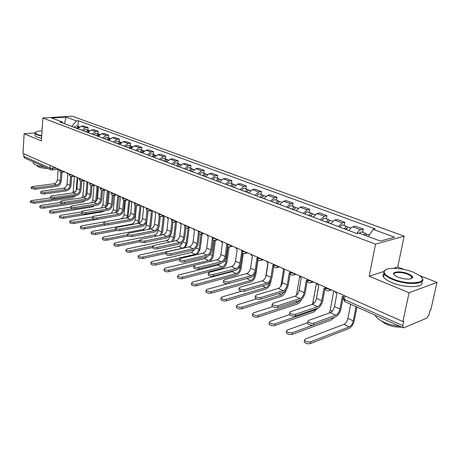 <?xml version="1.0" encoding="UTF-8"?>
<svg xmlns="http://www.w3.org/2000/svg" width="460" height="460" viewBox="0 0 460 460"><rect width="100%" height="100%" fill="white"/><g stroke="black" fill="none" stroke-linecap="round" stroke-linejoin="round"><path stroke-width="0.69" d="M404.133 269.485L397.745 266.972L404.156 236.141L72.151 116.179L42.843 118.019L375.498 244.162L369.173 276.236L409.089 292.721L402.902 321.557L23 153.398L24.11 133.756L41.4 140.898L42.843 118.019M409.089 292.721L437 282.394L419.647 275.58M437 282.394L430.767 310.109L429.985 310.431L429.03 314.697L426.851 318.096L403.874 327.773L403.207 327.796L344.971 301.685L344.448 299.581L402.799 325.634L403.207 327.796M50.232 165.451L50.054 168.118L50.916 169.826L24.564 158.004L23.69 156.342L50.054 168.118L52.998 168.464L56.206 168.095M23.834 153.767L23.69 156.342M34.983 132.917L24.11 133.756M402.799 325.634L403.748 321.207L402.902 321.557M356.948 233.559C358.093 231.449 359.369 230.184 360.778 229.758L363.314 229.114L355.39 226.193L352.849 226.82C351.434 227.234 350.158 228.488 349.019 230.581M362.693 232.352L363.314 229.114M338.405 226.596L342.234 222.881L344.787 222.278L337.145 219.46L334.587 220.052L330.763 223.727M344.201 225.463L344.787 222.278M320.534 219.88L324.352 216.257L326.922 215.688L319.55 212.968L316.974 213.526L313.162 217.114M326.37 218.828L326.922 215.688M303.289 213.405L307.096 209.869L309.683 209.329L302.571 206.707L299.983 207.23L296.177 210.732M309.16 212.422L309.683 209.329M286.649 207.149L290.444 203.699L293.043 203.188L286.177 200.658L283.573 201.152L279.783 204.573M292.548 206.235L293.043 203.188M270.578 201.112L274.361 197.737L276.966 197.259L270.33 194.81L267.72 195.276L263.942 198.622M276.5 200.261L276.966 197.259M255.047 195.281L258.813 191.981L261.43 191.527L255.012 189.158L252.396 189.6L248.63 192.872M260.987 194.482L261.43 191.527M240.028 189.641L243.783 186.409L246.405 185.984L240.195 183.689L237.573 184.109L233.824 187.306M245.985 188.899L246.405 185.984M225.498 184.178L229.235 181.021L231.863 180.619L225.848 178.399L223.226 178.79L219.495 181.924M231.466 183.488L231.863 180.619M211.433 178.894L215.153 175.806L217.781 175.421L211.962 173.276L209.334 173.644L205.62 176.709M217.407 178.256L217.781 175.421M197.811 173.782L201.52 170.752L204.148 170.39L198.501 168.308L195.874 168.659L192.177 171.66M203.791 173.184L204.148 170.39M184.615 168.82L188.301 165.853L190.929 165.514L185.46 163.495L182.833 163.829L179.153 166.767M190.595 168.274L190.929 165.514M171.821 164.013L175.484 161.109L178.112 160.787L172.805 158.832L170.183 159.143L166.52 162.023M177.796 163.507L178.112 160.787M159.407 159.355L163.058 156.504L165.68 156.199L160.528 154.301L157.906 154.594L154.273 157.423M165.381 158.884L165.68 156.199M147.367 154.83L150.995 152.03L153.611 151.748L148.614 149.902L145.998 150.178L142.376 152.956M153.329 154.399L153.611 151.748M135.677 150.437L139.282 147.695L141.898 147.424L137.04 145.636L134.429 145.895L130.83 148.614M141.634 150.04L141.898 147.424M124.321 146.171L127.909 143.48L130.519 143.227L125.798 141.49L123.194 141.732L119.617 144.405M130.266 145.809L130.519 143.227M113.287 142.025L116.851 139.386L119.456 139.15L114.873 137.454L112.269 137.684L108.715 140.311M119.22 141.697L119.456 139.15M102.568 138L106.11 135.401L108.704 135.182L104.248 133.538L101.654 133.751L98.118 136.327M108.485 137.695L108.704 135.182M92.138 134.084L95.663 131.531L98.25 131.324L93.909 129.726L91.327 129.927L87.814 132.457M98.037 133.808L98.25 131.324M81.995 130.272L85.497 127.765L88.078 127.57L83.852 126.011L81.276 126.201L77.786 128.691M87.877 130.025L88.078 127.57M368.316 236.532L373.215 229.396L394.484 237.17L380.437 241.069L359.013 233.047L356.977 233.571L59.967 121.998L62.019 121.86L51.693 117.99L66.056 117.081L76.435 120.876L71.725 126.414M373.215 229.396L375.159 228.896L78.418 120.744L76.435 120.876M404.156 236.141L375.498 244.162M397.745 266.972L393.651 268.301M383.738 271.515L369.173 276.236M77.987 126.345L78.418 120.744M63.077 123.165L62.019 121.86M64.486 123.694L66.056 117.081M343.315 296.619L341.044 308.643C340.026 312.794 338.152 315.554 335.432 316.923L313.582 324.915C311.023 325.335 308.988 324.823 307.487 323.363L307.636 322.517M335.754 315.198L330.326 312.662L308.43 320.488L307.797 321.592C309.304 323.041 311.339 323.558 313.898 323.138L335.754 315.198C337.778 314.18 339.169 312.127 339.928 309.039L342.32 296.338L343.695 296.602M334.822 291.421L336.841 293.905L334.495 306.55C333.741 309.62 332.35 311.661 330.326 312.662M356.937 307.05L354.321 320.476C353.315 324.484 351.515 327.175 348.921 328.543L310.247 343.597C307.694 344.057 305.681 343.528 304.204 342.016L304.359 341.13M350.641 304.227L347.921 318.4C347.179 321.373 345.845 323.357 343.913 324.358L305.147 339.112L304.509 340.273C305.992 341.78 308.01 342.303 310.558 341.849L349.249 326.876C351.175 325.864 352.509 323.863 353.263 320.879L356.028 306.642M365.677 235.543L367.908 234.295L369.455 234.87M364.935 235.267L365.32 235.411M363.596 234.767L365.832 233.519L366.603 234.594M359.225 233.128L361.462 231.892L365.832 233.519M324.996 288.46L322.851 300.322C321.873 304.411 320.016 307.108 317.279 308.424L295.303 316.014C292.784 316.411 290.806 315.916 289.374 314.531L289.507 313.737M317.584 306.722L312.351 304.284L290.335 311.713L289.668 312.788C291.099 314.168 293.077 314.657 295.602 314.266L317.584 306.722C319.619 305.75 320.999 303.744 321.73 300.702L323.984 288.19L325.231 288.449M316.756 283.423L318.705 285.85L316.486 298.298C315.767 301.329 314.387 303.318 312.351 304.284M300.07 298.557L295.027 296.205L272.906 303.261L272.205 304.307C273.573 305.618 275.5 306.09 277.978 305.716L300.07 298.557C302.111 297.62 303.479 295.653 304.181 292.663L306.308 280.341L307.337 280.594L305.313 292.307C304.37 296.326 302.53 298.971 299.782 300.236L277.702 307.441C275.218 307.815 273.298 307.343 271.935 306.026L272.05 305.285M299.334 275.712L301.219 278.082L299.126 290.346C298.436 293.325 297.068 295.28 295.027 296.205M334.23 317.365L331.079 320.097L292.163 334.414C289.656 334.846 287.695 334.339 286.287 332.902L286.425 332.074M307.596 322.73L287.247 330.056L286.574 331.183C287.989 332.615 289.95 333.12 292.457 332.689L331.85 318.234M346.299 229.557C347.197 227.849 348.151 227.096 349.157 227.315L350.928 227.97M329.164 313.076L330.217 310.19L333.759 290.95M345.23 229.16L346.489 228.309L346.817 228.654M344.293 228.81C345.19 227.102 346.144 226.355 347.156 226.567L347.927 227.539M340.084 227.223C340.975 225.526 341.929 224.785 342.941 224.998L347.156 226.567M317.664 308.269L313.858 311.943L274.746 325.565C272.28 325.973 270.377 325.49 269.031 324.122L269.152 323.346M289.478 314.692L270.008 321.327L269.301 322.431C270.647 323.794 272.556 324.271 275.022 323.869L314.145 310.322L316.118 308.827M328.221 222.766C329.107 221.087 330.061 220.363 331.085 220.581L332.66 221.168M312.535 304.215L316.48 283.302M327.238 222.398L328.497 221.576L328.779 221.818M326.289 222.042C327.175 220.369 328.129 219.644 329.153 219.863L329.918 220.748M322.23 220.518C323.11 218.851 324.064 218.126 325.093 218.35L329.153 219.863M413.04 272.101C401.235 267.272 383.91 267.053 384.152 271.825C384.232 274.125 387.159 276.494 392.926 278.938C408.952 285.815 430.416 282.842 419.595 275.534L413.04 272.101M421.699 277.604L422.01 278.007C427.374 284.383 406.703 285.528 392.581 279.456C388.366 277.714 385.589 275.914 384.255 274.056L383.6 272.159L385.543 269.819M408.123 273.769C411.096 274.988 412.62 276.195 412.7 277.397C410.878 279.772 406.002 279.703 398.072 277.19L394.973 275.54C389.66 271.837 400.24 270.468 408.123 273.769M411.556 278.628L412.137 277.725L411.827 276.839L407.79 274.275C401.419 271.618 392.19 272.004 394.226 274.885M399.74 326.243C394.047 325.691 388.717 324.323 383.749 322.132C379.644 320.246 376.959 318.268 375.688 316.21L375.256 315.267M401.701 327.123C396.56 327.382 391.339 326.387 386.043 324.127L380.799 320.631M421.682 281.704C425.5 287.73 405.409 288.454 391.926 282.618C387.722 280.859 384.951 279.047 383.617 277.179C382.662 275.736 382.766 274.517 383.933 273.527M412.373 324.191L408.129 325.979M42.032 130.853C37.915 131.06 35.667 131.681 35.294 132.716L37.438 134.567L41.722 135.775M41.699 136.154L37.162 134.889L35.075 133.521L34.96 132.992L35.518 132.307M44.43 166.917C40.583 166.514 37.547 165.83 35.322 164.864L33.269 163.34L33.333 162.345M47.805 168.429C43.815 168.343 40.601 167.796 38.168 166.784L36.593 165.358M41.561 138.368L37.024 137.097L34.943 135.717L35 134.832M41.854 133.71L41.906 132.859M290.226 273.493L288.391 284.567C287.488 288.529 285.66 291.117 282.906 292.336L260.739 299.178C258.296 299.535 256.427 299.08 255.122 297.827L255.231 297.131M283.176 290.68L278.311 288.408L256.116 295.113L255.38 296.136C256.686 297.384 258.56 297.833 261.004 297.482L283.176 290.68C285.223 289.777 286.586 287.856 287.258 284.912L289.26 272.768L290.082 273.01M282.526 268.272L284.349 270.583L282.377 282.676C281.715 285.608 280.358 287.523 278.311 288.408M273.746 266.461L272.055 277.098C271.187 281.002 269.376 283.538 266.616 284.705L244.386 291.214C241.983 291.548 240.154 291.117 238.912 289.921L239.005 289.265M266.875 283.078L262.171 280.887L239.919 287.258L239.154 288.253C240.402 289.443 242.224 289.875 244.634 289.547L266.875 283.078C268.922 282.21 270.273 280.33 270.917 277.426L272.809 265.46L273.441 265.673M266.305 261.09L268.071 263.356L266.208 275.27C265.57 278.156 264.224 280.031 262.171 280.887M257.847 259.584L256.283 269.888C255.444 273.729 253.644 276.213 250.884 277.34L228.608 283.532C226.239 283.843 224.457 283.435 223.267 282.29L223.353 281.675M251.125 275.736L246.583 273.619L224.29 279.68L223.497 280.646C224.687 281.784 226.469 282.198 228.838 281.882L251.125 275.736C253.178 274.902 254.518 273.056 255.139 270.198L256.927 258.405L257.37 258.572M250.631 254.156L252.344 256.37L250.591 268.111C249.975 270.957 248.641 272.791 246.583 273.619M301.766 299.006C300.581 301.656 299.069 303.341 297.229 304.066L257.962 317.038C255.536 317.423 253.678 316.963 252.39 315.658L252.505 314.928M272.642 306.693L253.385 312.915L252.649 313.99C253.931 315.29 255.789 315.744 258.221 315.365L297.505 302.473L300.156 300.092M310.787 216.217C311.661 214.573 312.616 213.865 313.651 214.09L315.048 214.613M296.464 295.337L299.667 276.638M309.885 215.884L311.374 215.245M308.924 215.521C309.798 213.877 310.753 213.17 311.788 213.4L312.541 214.21M305.003 214.049C305.877 212.411 306.832 211.709 307.866 211.939L311.788 213.4M286.304 289.553C285.338 293.106 283.624 295.406 281.163 296.464L241.776 308.809C239.384 309.172 237.573 308.735 236.342 307.493L236.44 306.808M256.668 298.873L237.348 304.802L236.584 305.848C237.814 307.084 239.625 307.522 242.017 307.165L281.422 294.889L284.757 291.26M293.963 209.898C294.825 208.282 295.78 207.592 296.821 207.828L298.051 208.282M280.801 286.413L283.469 270.02M293.135 209.587L294.567 208.909M292.163 209.225C293.026 207.609 293.98 206.919 295.027 207.155L295.763 207.903M288.38 207.799C289.242 206.195 290.191 205.511 291.237 205.746L295.027 207.155M271.095 280.157L270.831 281.83C270.003 285.551 268.272 287.977 265.633 289.11L226.153 300.874C223.796 301.214 222.025 300.794 220.852 299.609L220.944 298.966M241.546 291.226L221.875 296.964L221.076 297.988C222.255 299.167 224.02 299.592 226.383 299.247L265.874 287.558C267.743 286.781 269.014 285.068 269.692 282.417M277.714 203.797C278.57 202.21 279.519 201.532 280.571 201.773L281.641 202.17M265.719 277.023L267.869 263.264M276.96 203.51L278.329 202.808M275.977 203.142C276.828 201.56 277.782 200.888 278.835 201.129L279.559 201.819M272.32 201.767C273.171 200.192 274.12 199.525 275.178 199.767L278.835 201.129M242.495 252.885L241.034 262.919C240.229 266.702 238.447 269.14 235.681 270.221L213.371 276.109C211.042 276.408 209.3 276.011 208.161 274.925L208.236 274.35M235.911 268.64L231.518 266.593L209.196 272.36L208.374 273.303C209.518 274.39 211.255 274.787 213.595 274.488L235.911 268.64C237.964 267.835 239.292 266.029 239.89 263.212L241.845 251.695M235.486 247.451L237.147 249.619L235.491 261.194C234.899 264 233.577 265.799 231.518 266.593M258.054 259.82L255.766 274.856C254.966 278.524 253.247 280.905 250.608 281.997L211.065 293.204C208.742 293.532 207.017 293.129 205.89 291.991L205.971 291.393M227.545 283.676L206.925 289.403L206.103 290.398C207.23 291.525 208.955 291.927 211.278 291.605L250.838 280.462C252.799 279.657 254.081 277.886 254.673 275.155L254.886 273.769M262.016 197.898C262.855 196.339 263.81 195.678 264.868 195.925L265.788 196.27M261.326 197.639L262.625 196.92M260.337 197.265C261.176 195.713 262.125 195.057 263.189 195.299L263.902 195.943M256.801 195.937C257.64 194.39 258.589 193.735 259.653 193.982L263.189 195.299M227.654 246.37L226.291 256.174C225.515 259.906 223.744 262.298 220.984 263.344L198.657 268.945C196.357 269.226 194.66 268.847 193.568 267.8L193.637 267.26M221.197 261.78L216.947 259.802L194.614 265.288L193.769 266.202C194.867 267.243 196.564 267.622 198.864 267.346L221.197 261.78C223.249 261.004 224.566 259.233 225.141 256.456L226.734 244.99M220.84 240.971L222.45 243.087L220.886 254.506C220.317 257.272 219.006 259.037 216.947 259.802M243.323 253.46L241.189 268.105C240.419 271.722 238.711 274.056 236.066 275.109L196.483 285.798C194.195 286.108 192.51 285.717 191.429 284.636L191.504 284.067M233.571 270.779L232.081 271.618L192.481 282.089L191.63 283.061C192.711 284.136 194.402 284.527 196.69 284.222L236.285 273.596C238.251 272.82 239.516 271.084 240.091 268.393L240.649 264.552M246.836 192.194C247.67 190.664 248.618 190.02 249.682 190.273L250.458 190.561M246.209 191.958L247.445 191.233M245.214 191.584C246.042 190.055 246.991 189.416 248.055 189.669L248.756 190.267M241.793 190.302C242.621 188.778 243.57 188.14 244.639 188.393L248.055 189.669M213.302 240.039L212.025 249.653C211.278 253.333 209.524 255.674 206.758 256.686L184.431 262.016C182.166 262.28 180.51 261.918 179.458 260.918L179.521 260.412M206.96 255.145L202.854 253.23L180.521 258.451L179.647 259.342C180.699 260.337 182.361 260.705 184.627 260.44L206.96 255.145C209.018 254.397 210.318 252.655 210.875 249.918L212.359 238.74M206.672 234.698L208.23 236.773L206.758 248.032C206.206 250.757 204.907 252.488 202.854 253.23M229.109 246.957L227.067 261.567C226.326 265.132 224.63 267.427 221.984 268.445L182.39 278.639C180.136 278.927 178.492 278.553 177.451 277.518L177.514 276.989M220.311 263.511L218.12 265.035L178.509 275.022L177.64 275.965C178.675 276.995 180.326 277.368 182.58 277.081L222.191 266.95C224.158 266.202 225.417 264.494 225.969 261.843L228.085 246.663M232.15 186.679C232.973 185.173 233.921 184.546 234.991 184.805L235.641 185.046M231.581 186.467L232.748 185.742M230.581 186.087C231.403 184.586 232.346 183.96 233.421 184.218L234.1 184.782M227.274 184.845C228.091 183.35 229.034 182.729 230.109 182.982L233.421 184.218M199.416 233.887L198.214 243.34C197.495 246.968 195.753 249.268 192.993 250.24L170.677 255.317C168.44 255.57 166.819 255.214 165.813 254.259L165.864 253.788M193.183 248.722L189.204 246.865L166.882 251.833L165.991 252.707C166.997 253.655 168.624 254.012 170.861 253.765L193.183 248.722C195.236 247.997 196.529 246.29 197.064 243.593L198.433 232.812M192.953 228.626L194.471 230.655L193.073 241.764C192.544 244.45 191.256 246.152 189.204 246.865M194.062 265.495L168.757 271.71C166.531 271.986 164.921 271.624 163.927 270.63L163.984 270.135M207.247 256.536L204.596 258.652L164.996 268.18L164.099 269.1C165.1 270.089 166.71 270.445 168.935 270.175L208.541 260.515C210.502 259.785 211.755 258.112 212.284 255.495L214.297 240.442M217.942 181.343C218.753 179.86 219.696 179.25 220.771 179.509L221.294 179.705M217.425 181.148L218.523 180.429M216.418 180.768C217.229 179.291 218.172 178.681 219.248 178.94L219.914 179.469M213.216 179.567C214.021 178.095 214.964 177.485 216.045 177.75L219.248 178.94M215.372 240.419L213.382 255.237C212.808 258.313 211.358 260.486 209.041 261.746M185.972 227.907L184.834 237.222C184.144 240.798 182.419 243.058 179.659 243.995L157.366 248.837C155.158 249.073 153.571 248.728 152.605 247.814L152.651 247.371M179.843 242.5L175.984 240.701L153.686 245.433L152.772 246.284C153.743 247.192 155.33 247.532 157.533 247.302L179.843 242.5C181.89 241.805 183.172 240.126 183.689 237.463L184.96 226.998M179.664 222.743L181.136 224.733L179.826 235.692C179.314 238.343 178.031 240.011 175.984 240.701M179.458 260.918L179.647 259.342L155.56 265.006C153.37 265.265 151.794 264.92 150.834 263.965L150.886 263.499M194.62 249.498L191.481 252.465L151.915 261.562L151.001 262.453C151.961 263.402 153.536 263.747 155.727 263.488L195.304 254.271C197.271 253.569 198.507 251.925 199.025 249.343L200.962 234.192M204.177 176.168C204.976 174.714 205.919 174.116 207 174.38L207.408 174.53M203.717 175.996L204.74 175.289M202.705 175.617C203.504 174.162 204.447 173.57 205.522 173.828L206.178 174.328M199.6 174.449C200.399 173 201.336 172.408 202.417 172.672L205.522 173.828M202.066 233.944L200.123 249.096L197.294 254.529M172.943 222.105L171.873 231.299C171.201 234.824 169.493 237.044 166.738 237.946L144.474 242.558C142.301 242.782 140.748 242.449 139.817 241.575L139.857 241.155M166.911 236.469L163.173 234.726L140.909 239.234L139.972 240.062C140.909 240.936 142.462 241.264 144.635 241.046L166.911 236.469C168.958 235.796 170.229 234.151 170.723 231.529L171.908 221.323M166.784 217.039L168.216 218.994L166.98 229.81C166.486 232.427 165.22 234.065 163.173 234.726M165.916 253.328L142.778 258.514C140.616 258.756 139.075 258.422 138.149 257.508L138.195 257.071M182.286 242.46C181.608 244.617 180.435 245.956 178.762 246.468L139.242 255.145L138.305 256.019C139.23 256.927 140.777 257.261 142.939 257.019L182.476 248.222C184.437 247.543 185.662 245.927 186.162 243.38L188.054 227.964M190.842 171.16C191.636 169.728 192.573 169.142 193.654 169.412L193.953 169.521M190.428 171.005L191.383 170.315M189.416 170.625C190.204 169.194 191.142 168.613 192.222 168.877L192.861 169.349M186.403 169.493C187.197 168.067 188.129 167.492 189.215 167.756L192.222 168.877M189.152 227.746L187.26 243.139L185.196 247.756M160.316 216.464L159.304 225.549C158.66 229.028 156.964 231.207 154.215 232.087L131.991 236.474C129.846 236.687 128.323 236.371 127.426 235.526L127.466 235.135M154.376 230.627L150.754 228.936L128.53 233.231L127.575 234.036C128.472 234.876 129.996 235.192 132.141 234.985L154.376 230.627C156.417 229.977 157.677 228.361 158.159 225.768L159.263 215.792M154.301 211.514L155.693 213.428L154.525 224.106C154.048 226.682 152.795 228.292 150.754 228.936M152.645 247.451L130.398 252.218C128.265 252.454 126.753 252.132 125.862 251.252L125.902 250.844M170.108 235.606L170.068 235.917C169.596 238.424 168.377 239.999 166.422 240.649L126.966 248.935L126.011 249.78C126.902 250.654 128.415 250.976 130.548 250.746L152.726 246.025M177.916 166.307C178.698 164.893 179.63 164.323 180.717 164.594L180.912 164.668M171.425 241.667L173.679 237.59L175.513 221.967M177.548 166.169L178.428 165.496M176.531 165.784C177.313 164.375 178.244 163.806 179.331 164.076L179.952 164.525M173.615 164.691C174.392 163.288 175.323 162.719 176.41 162.989L179.331 164.076M176.617 221.755L174.777 237.36L173.236 241.281M148.068 210.979L147.114 219.978C146.487 223.41 144.808 225.549 142.071 226.4L119.887 230.586C117.771 230.782 116.282 230.477 115.414 229.666L115.448 229.298M142.22 224.957L138.707 223.318L116.529 227.412L115.552 228.194C116.42 228.999 117.915 229.304 120.031 229.109L142.22 224.957C144.256 224.33 145.504 222.738 145.97 220.185L147.004 210.404M142.192 206.155L143.549 208.035L142.445 218.569C141.985 221.116 140.737 222.697 138.707 223.318M139.909 241.713L118.392 246.123C116.294 246.341 114.81 246.031 113.953 245.186L113.988 244.8M158.234 228.792L158.062 230.345C157.602 232.817 156.394 234.37 154.445 234.997L115.063 242.909L114.091 243.731C114.948 244.576 116.432 244.887 118.536 244.668L139.944 240.31M165.381 161.598C166.152 160.206 167.083 159.649 168.17 159.919L168.268 159.959M160.017 235.365L161.564 231.972L163.34 216.165M165.054 161.471L165.864 160.833M164.036 161.092C164.806 159.706 165.738 159.148 166.825 159.419L167.428 159.844M161.207 160.028C161.977 158.648 162.903 158.09 163.99 158.367L166.825 159.419M164.439 216.005L162.662 231.754L161.512 235.066M136.189 205.654L135.28 214.567C134.682 217.959 133.015 220.058 130.284 220.88L108.157 224.871C106.07 225.055 104.61 224.762 103.77 223.98L103.799 223.635M130.421 219.454L127.012 217.867L104.891 221.766L103.902 222.525C104.736 223.301 106.202 223.6 108.29 223.416L130.421 219.454C132.457 218.851 133.693 217.287 134.142 214.768L135.113 205.16M130.439 200.951L131.755 202.797L130.72 213.198C130.278 215.711 129.041 217.264 127.012 217.867M128.052 236.026L106.754 240.206C104.679 240.419 103.224 240.114 102.396 239.303L102.43 238.941M146.746 221.651L146.395 224.934C145.952 227.378 144.756 228.902 142.807 229.511L103.517 237.067L102.528 237.866C103.356 238.677 104.811 238.976 106.887 238.769L127.501 234.755M153.214 157.027L154.48 155.583L156.003 155.394M148.706 229.333L149.799 226.515L151.518 210.559M152.933 156.917L153.663 156.308M151.909 156.538L153.617 154.899L155.279 155.308M149.166 155.503L150.213 154.209L151.311 153.789L154.686 154.899M152.576 210.749L150.897 226.308L150.046 229.074M124.654 200.474L123.797 209.317C123.217 212.664 121.561 214.728 118.841 215.521L96.772 219.328C94.714 219.5 93.282 219.213 92.471 218.465L92.5 218.138M118.973 214.118L115.661 212.572L93.604 216.292L92.592 217.034C93.403 217.775 94.835 218.063 96.899 217.89L118.973 214.118C120.997 213.532 122.228 211.997 122.659 209.507L123.567 200.06M119.031 195.902L120.313 197.714L119.335 207.983C118.91 210.461 117.679 211.991 115.661 212.572M116.886 230.443L95.462 234.468C93.415 234.669 91.988 234.376 91.189 233.594L91.218 233.255M136.482 205.683L135.062 219.679C134.63 222.088 133.446 223.589 131.502 224.181L92.316 231.397L91.304 232.179C92.109 232.955 93.535 233.243 95.582 233.047L115.443 229.344M141.41 152.588L144.095 150.96M137.597 223.52L138.368 221.214L140.018 205.195M141.162 152.501L141.824 151.921M140.139 152.116L141.835 150.506L143.48 150.897M137.477 151.11L138.31 150L139.61 149.425L142.905 150.512M141.053 205.649L139.46 221.013L138.851 223.29M113.453 195.437L112.642 204.217C112.079 207.517 110.44 209.553 107.726 210.318L85.727 213.946C83.691 214.113 82.288 213.831 81.506 213.112L81.529 212.808M107.853 208.932L104.633 207.431L82.645 210.979L81.621 211.698C82.403 212.416 83.806 212.692 85.842 212.526L107.853 208.932C109.871 208.363 111.084 206.856 111.504 204.395L112.361 195.092M107.945 190.998L109.198 192.774L108.278 202.917C107.864 205.367 106.645 206.868 104.633 207.431M106.519 224.934L84.496 228.896C82.472 229.086 81.075 228.804 80.304 228.051L80.327 227.729M125.419 200.428L124.045 214.573C123.631 216.947 122.452 218.425 120.514 219L81.437 225.889L80.414 226.653C81.19 227.401 82.587 227.683 84.611 227.499L103.822 224.066M129.938 148.281L132.526 146.659M126.73 217.913L127.259 216.062L128.817 200.238M129.737 148.206L130.318 147.671M128.714 147.821L130.393 146.24L132.026 146.619M126.12 146.849L126.948 145.757L128.018 145.216L131.462 146.251M129.852 200.692L127.983 217.522M102.568 190.538L101.804 199.261C101.257 202.521 99.63 204.522 96.928 205.263L74.997 208.719C72.99 208.88 71.611 208.61 70.857 207.914L70.88 207.627M97.043 203.895L93.915 202.434L72.001 205.815L70.961 206.517C71.72 207.207 73.1 207.477 75.106 207.322L97.043 203.895C99.055 203.343 100.263 201.859 100.671 199.433L101.47 190.256M97.175 186.231L98.394 187.979L97.531 197.995C97.129 200.41 95.927 201.894 93.915 202.434M114.034 216.349L73.847 223.491C71.852 223.663 70.483 223.393 69.73 222.669L69.753 222.364M92.558 216.878L70.874 220.547L69.839 221.283C70.587 222.007 71.961 222.278 73.956 222.105L92.931 218.856M118.801 144.095L121.285 142.491M111.285 213.314L113.332 209.599L114.661 195.293M116.127 212.457L117.932 195.414M118.628 144.032L119.134 143.543M117.605 143.646L119.278 142.094L120.894 142.462M115.086 142.703L116.11 141.473L117.196 141.076L120.342 142.111M118.962 195.874L117.415 211.709M91.988 185.765L91.264 194.442C90.735 197.662 89.125 199.634 86.434 200.353L64.578 203.648C62.6 203.797 61.243 203.533 60.513 202.866L60.53 202.59M86.543 198.996L83.501 197.581L61.663 200.802L60.611 201.48C61.341 202.147 62.698 202.411 64.682 202.268L86.543 198.996C88.544 198.467 89.74 197.001 90.137 194.609L90.89 185.552M86.71 181.596L87.895 183.31L87.084 193.211C86.698 195.598 85.502 197.052 83.501 197.581M104.414 210.864L102.356 211.807L63.503 218.236C61.536 218.402 60.185 218.132 59.461 217.436L59.484 217.149M81.598 211.945L60.611 215.349L59.558 216.073C60.283 216.763 61.634 217.034 63.606 216.867L82.627 213.745M107.973 140.03L110.354 138.437M101.436 207.949L102.908 204.769L104.19 190.319M105.811 206.994L107.341 190.727M107.835 139.978L108.261 139.541M106.812 139.593L108.468 138.063L110.072 138.425M104.362 138.673L106.237 137.103L109.532 138.086M108.307 191.958L107.048 205.907M81.702 181.136L81.017 189.761C80.506 192.935 78.907 194.873 76.228 195.575L54.453 198.714C52.497 198.852 51.163 198.599 50.456 197.955L50.473 197.696M76.331 194.235L73.37 192.855L51.618 195.925L50.548 196.592C51.261 197.236 52.589 197.489 54.55 197.351L76.331 194.235C78.326 193.717 79.511 192.28 79.89 189.917L80.598 180.97M76.527 177.089L77.688 178.779L76.923 188.554C76.55 190.911 75.365 192.343 73.37 192.855M94.748 205.608L92.167 206.983L53.452 213.124C51.503 213.285 50.18 213.026 49.479 212.353L49.496 212.083M70.915 207.149L50.634 210.3L49.571 211.002C50.272 211.675 51.6 211.928 53.544 211.772L72.944 208.719M97.445 136.074L99.722 134.504M91.684 202.779L92.765 200.065L93.995 185.495M95.72 201.56L97.037 186.168M97.336 136.034L97.687 135.654M96.312 135.648L97.744 134.222L99.544 134.498M93.932 134.757L95.795 133.21L99.021 134.176M97.98 187.732L96.916 200.042M71.697 176.617L71.047 185.202C70.552 188.341 68.971 190.25 66.297 190.923L44.608 193.924C42.676 194.051 41.371 193.804 40.681 193.183L40.698 192.941M66.395 189.6L63.514 188.261L41.848 191.187L40.767 191.837C41.457 192.458 42.768 192.7 44.7 192.573L66.395 189.6C68.379 189.1 69.558 187.686 69.926 185.351L70.593 176.508M66.625 172.707L67.752 174.363L67.039 184.029C66.677 186.352 65.498 187.766 63.514 188.261M85.203 200.537L82.248 202.285L43.677 208.156C41.751 208.305 40.451 208.058 39.773 207.408L39.79 207.155M60.542 202.463L40.928 205.39L39.859 206.074C40.537 206.718 41.843 206.971 43.763 206.822L82.777 200.899M87.204 132.227L89.378 130.68M82.099 197.788L82.892 195.483L84.076 180.814M85.83 196.19L86.957 182.35M87.124 132.198L87.394 131.888M86.1 131.813L87.521 130.41L89.309 130.674M83.789 130.945L84.588 129.915L85.64 129.427L88.797 130.37M61.956 172.218L61.347 180.763C60.864 183.868 59.294 185.748 56.637 186.403L35.035 189.261L31.188 188.312M56.724 185.092L53.923 183.787L32.344 186.582L31.257 187.208L35.121 187.927L56.724 185.092C58.707 184.609 59.875 183.212 60.225 180.906L60.852 172.161M56.982 168.44L58.086 170.068L57.419 179.618C57.063 181.918 55.901 183.31 53.923 183.787M75.831 195.626L72.594 197.714L34.166 203.326L30.343 202.36M50.462 197.898L31.493 200.612L30.406 201.279L34.247 202.009L72.691 196.443L74.071 195.885M77.234 128.484L79.31 126.96M72.703 192.953L73.278 191.026L74.411 176.272M76.21 190.773L77.171 178.422M76.165 128.081L78.85 126.661L79.327 126.943M73.91 127.236L76.59 125.821L78.85 126.661M59.397 169.884L59.76 170.344L62.146 170.723M69.218 174.219L69.592 174.702L72.019 175.093M79.31 178.681L79.701 179.187L82.168 179.584M89.688 183.264L90.097 183.799L92.604 184.207M100.36 187.979L100.792 188.542L103.339 188.956M111.349 192.832L111.803 193.424L114.39 193.85M122.665 197.829L123.136 198.455L125.77 198.887M134.314 202.975L134.809 203.63L137.488 204.073M146.32 208.271L146.843 208.972L149.569 209.421M158.7 213.733L159.246 214.475L162.018 214.935M171.471 219.368L172.04 220.15L174.863 220.616M184.644 225.181L185.248 226.004L188.123 226.487M198.248 231.179L198.881 232.053L201.814 232.547M212.302 237.377L212.963 238.303L215.953 238.803M226.82 243.777L226.763 244.208L227.522 244.76L230.569 245.272M241.839 250.395L241.776 250.855L242.581 251.436L245.686 251.965M257.381 257.243L257.307 257.732L258.158 258.347L261.326 258.888M273.47 264.333L273.384 264.845L274.292 265.506L277.524 266.058M290.133 271.67L290.041 272.222L291.002 272.918L294.308 273.487M312.271 281.439L310.466 282.888C308.459 282.917 307.406 281.911 307.309 279.864L307.406 279.289L307.309 279.864L308.332 280.606L311.702 281.186M325.289 287.201L325.214 287.787L326.307 288.575L329.751 289.179M53.118 166.727L52.998 168.464L51.94 170.005L50.916 169.826M91.327 129.927L95.663 131.531M101.654 133.751L106.11 135.401M112.269 137.684L116.851 139.386M123.194 141.732L127.909 143.48M134.429 145.895L139.282 147.695M145.998 150.178L150.995 152.03M157.906 154.594L163.058 156.504M170.183 159.143L175.484 161.109M182.833 163.829L188.301 165.853M195.874 168.659L201.52 170.752M209.334 173.644L215.153 175.806M223.226 178.79L229.235 181.021M237.573 184.109L243.783 186.409M252.396 189.6L258.813 191.981M267.72 195.276L274.361 197.737M283.573 201.152L290.444 203.699M299.983 207.23L307.096 209.869M316.974 213.526L324.352 216.257M334.587 220.052L342.234 222.881M352.849 226.82L360.778 229.758M81.276 126.201L85.497 127.765M330.315 289.426L328.457 290.887C326.393 290.921 325.312 289.892 325.214 287.787L325.318 287.212M294.877 273.74L293.123 275.183C291.168 275.201 290.139 274.217 290.041 272.222L290.139 271.642M278.099 266.311L276.397 267.749C274.488 267.76 273.481 266.794 273.384 264.845L273.476 264.27M261.901 259.141L260.245 260.573C258.382 260.578 257.404 259.63 257.307 257.732L257.393 257.146M246.261 252.218L244.651 253.638C242.834 253.638 241.874 252.707 241.776 250.855L241.856 250.274M231.144 245.531L229.586 246.939C227.803 246.934 226.861 246.019 226.763 244.208L226.843 243.627M216.528 239.062L215.01 240.459C213.267 240.448 212.347 239.556 212.244 237.78L212.324 237.199M202.388 232.8L200.911 234.192C199.203 234.174 198.3 233.295 198.202 231.558L198.271 230.977M188.703 226.74L187.266 228.12C185.593 228.102 184.702 227.24 184.604 225.538L184.673 224.957M175.444 220.875L174.047 222.243C172.408 222.22 171.534 221.375 171.43 219.702L171.499 219.127M162.598 215.188L161.242 216.551C159.631 216.522 158.769 215.688 158.665 214.049L158.729 213.474M150.144 209.674L148.827 211.025C147.24 210.996 146.395 210.174 146.291 208.57L146.349 207.995M138.063 204.326L136.781 205.672C135.228 205.631 134.395 204.827 134.285 203.251L134.343 202.682M126.345 199.14L125.097 200.474C123.567 200.433 122.745 199.64 122.636 198.093L122.693 197.524M114.965 194.103L113.752 195.425C112.246 195.385 111.435 194.603 111.326 193.079L111.377 192.516M103.914 189.209L102.729 190.526C101.252 190.48 100.452 189.71 100.343 188.215L100.389 187.651M93.173 184.46L92.023 185.765C90.568 185.713 89.78 184.954 89.671 183.488L89.717 182.925M82.737 179.837L81.621 181.136C80.178 181.079 79.402 180.331 79.293 178.888L79.338 178.33M72.588 175.346L71.495 176.634C70.081 176.577 69.316 175.841 69.201 174.42L69.242 173.863M62.715 170.976L61.651 172.253C60.254 172.195 59.501 171.465 59.386 170.068L59.426 169.521M343.413 298.068L343.292 298.735L344.448 299.581L345.126 295.981M313.898 323.138L313.582 324.915M339.928 309.039L334.495 306.55M310.558 341.849L310.247 343.597M347.921 318.4L353.263 320.879M343.913 324.358L349.249 326.876M295.602 314.266L295.303 316.014M321.73 300.702L316.486 298.298M277.978 305.716L277.702 307.441M304.181 292.663L299.126 290.346M292.457 332.689L292.163 334.414M345.282 229.068L346.34 229.465M330.217 310.19L332.304 311.161M275.022 323.869L274.746 325.565M327.29 222.312L328.267 222.68M313.128 302.266L314.335 302.829M313.151 309.85L314.145 310.322M261.004 297.482L260.739 299.178M287.258 284.912L282.377 282.676M244.634 289.547L244.386 291.214M270.917 277.426L266.208 275.27M228.838 281.882L228.608 283.532M255.139 270.198L250.591 268.111M258.221 315.365L257.962 317.038M309.936 215.797L310.834 216.131M296.619 294.613L297.01 294.791M295.63 301.587L297.505 302.473M242.017 307.165L241.776 308.809M293.187 209.507L294.003 209.812M278.737 293.618L281.422 294.889M226.383 299.247L226.153 300.874M277.012 203.429L277.76 203.711M262.436 285.93L265.874 287.558M213.595 274.488L213.371 276.109M239.89 263.212L235.491 261.194M211.278 291.605L211.065 293.204M261.378 197.558L262.056 197.811M254.121 274.902L254.673 275.155M246.692 278.507L250.838 280.462M198.864 267.346L198.657 268.945M225.141 256.456L220.886 254.506M196.69 284.222L196.483 285.798M246.261 191.877L246.876 192.113M238.912 267.846L240.091 268.393M232.081 271.618L236.285 273.596M184.627 260.44L184.431 262.016M210.875 249.918L206.758 248.032M182.58 277.081L182.39 278.639M231.633 186.386L232.191 186.599M224.204 261.021L225.969 261.843M218.12 265.035L222.191 266.95M170.861 253.765L170.677 255.317M197.064 243.593L193.073 241.764M168.935 270.175L168.757 271.71M217.476 181.073L217.982 181.263M209.973 254.42L212.284 255.495M204.596 258.652L208.541 260.515M157.533 247.302L157.366 248.837M183.689 237.463L179.826 235.692M155.727 263.488L155.56 265.006M203.763 175.921L204.217 176.094M196.19 248.032L199.025 249.343M191.481 252.465L195.304 254.271M144.635 241.046L144.474 242.558M170.723 231.529L166.98 229.81M142.939 257.019L142.778 258.514M190.474 170.93L190.883 171.085M182.85 241.845L186.162 243.38M178.762 246.468L182.476 248.222M132.141 234.985L131.991 236.474M158.159 225.768L154.525 224.106M130.548 250.746L130.398 252.218M177.594 166.094L177.951 166.227M170.068 235.917L173.679 237.59M166.422 240.649L169.47 242.086M120.031 229.109L119.887 230.586M145.97 220.185L142.445 218.569M118.536 244.668L118.392 246.123M165.105 161.402L165.416 161.517M158.062 230.345L161.564 231.972M154.445 234.997L156.664 236.049M108.29 223.416L108.157 224.871M134.142 214.768L130.72 213.198M106.887 238.769L106.754 240.206M146.395 224.934L149.799 226.515M142.807 229.511L144.25 230.195M96.899 217.89L96.772 219.328M122.659 209.507L119.335 207.983M95.582 233.047L95.462 234.468M135.062 219.679L138.368 221.214M131.502 224.181L132.215 224.514M85.842 212.526L85.727 213.946M111.504 204.395L108.278 202.917M84.611 227.499L84.496 228.896M124.045 214.573L127.259 216.062M75.106 207.322L74.997 208.719M100.671 199.433L97.531 197.995M73.956 222.105L73.847 223.491M113.332 209.599L116.46 211.054M64.682 202.268L64.578 203.648M90.137 194.609L87.084 193.211M63.606 216.867L63.503 218.236M102.908 204.769L105.955 206.178M54.55 197.351L54.453 198.714M79.89 189.917L76.923 188.554M53.544 211.772L53.452 213.124M92.765 200.065L95.732 201.44M44.7 192.573L44.608 193.924M69.926 185.351L67.039 184.029M43.763 206.822L43.677 208.156M82.892 195.483L85.387 196.638M35.121 187.927L35.035 189.261M60.225 180.906L57.419 179.618M34.247 202.009L34.166 203.326M73.278 191.026L75.25 191.941M72.111 196.167L72.691 196.443M329.544 290.53L331.424 289.915M311.46 282.584L313.467 281.968M294.032 274.919L296.148 274.304M277.23 267.519L279.444 266.909M261.015 260.371L263.321 259.773M245.358 253.466L247.744 252.873M230.236 246.784L232.685 246.215M215.613 240.327L218.126 239.769M201.468 234.071L204.039 233.53M187.778 228.022L190.4 227.493M174.524 222.157L177.186 221.645M161.678 216.47L164.387 215.981M149.236 210.956L151.972 210.484M137.16 205.608L139.926 205.154M125.448 200.416L128.242 199.979M114.08 195.379L116.892 194.954M103.04 190.48L105.869 190.078M92.31 185.725L95.157 185.334M81.886 181.102L84.743 180.728M71.748 176.6L74.618 176.243M61.887 172.224L64.768 171.885M343.913 295.447L343.292 298.735L344.971 301.685M57.339 169.383L52.158 169.981M307.487 323.363L307.797 321.592M304.204 342.016L304.509 340.273M289.374 314.531L289.668 312.788M271.935 306.026L272.205 304.307M286.287 332.902L286.574 331.183M269.031 324.122L269.301 322.431M384.152 271.825L383.6 272.159M412.137 277.725L412.7 277.397M375.688 316.21L375.831 315.52M411.827 276.839L411.43 278.68M383.617 277.179L384.255 274.056M35.294 132.716L34.96 132.992M33.269 163.34L33.356 161.949M34.943 135.717L35.075 133.521M255.122 297.827L255.38 296.136M238.912 289.921L239.154 288.253M223.267 282.29L223.497 280.646M252.39 315.658L252.649 313.99M236.342 307.493L236.584 305.848M220.852 299.609L221.076 297.988M208.161 274.925L208.374 273.303M205.89 291.991L206.103 290.398M193.568 267.8L193.769 266.202M191.429 284.636L191.63 283.061M177.451 277.518L177.64 275.965M165.813 254.259L165.991 252.707M163.927 270.63L164.099 269.1M152.605 247.814L152.772 246.284M150.834 263.965L151.001 262.453M139.817 241.575L139.972 240.062M138.149 257.508L138.305 256.019M127.426 235.526L127.575 234.036M125.862 251.252L126.011 249.78M115.414 229.666L115.552 228.194M113.953 245.186L114.091 243.731M103.77 223.98L103.902 222.525M102.396 239.303L102.528 237.866M92.471 218.465L92.592 217.034M91.189 233.594L91.304 232.179M81.506 213.112L81.621 211.698M80.304 228.051L80.414 226.653M70.857 207.914L70.961 206.517M69.73 222.669L69.839 221.283M60.513 202.866L60.611 201.48M59.461 217.436L59.558 216.073M50.456 197.955L50.548 196.592M49.479 212.353L49.571 211.002M40.681 193.183L40.767 191.837M39.773 207.408L39.859 206.074M31.176 188.542L31.257 187.208M30.325 202.595L30.406 201.279"/></g></svg>
